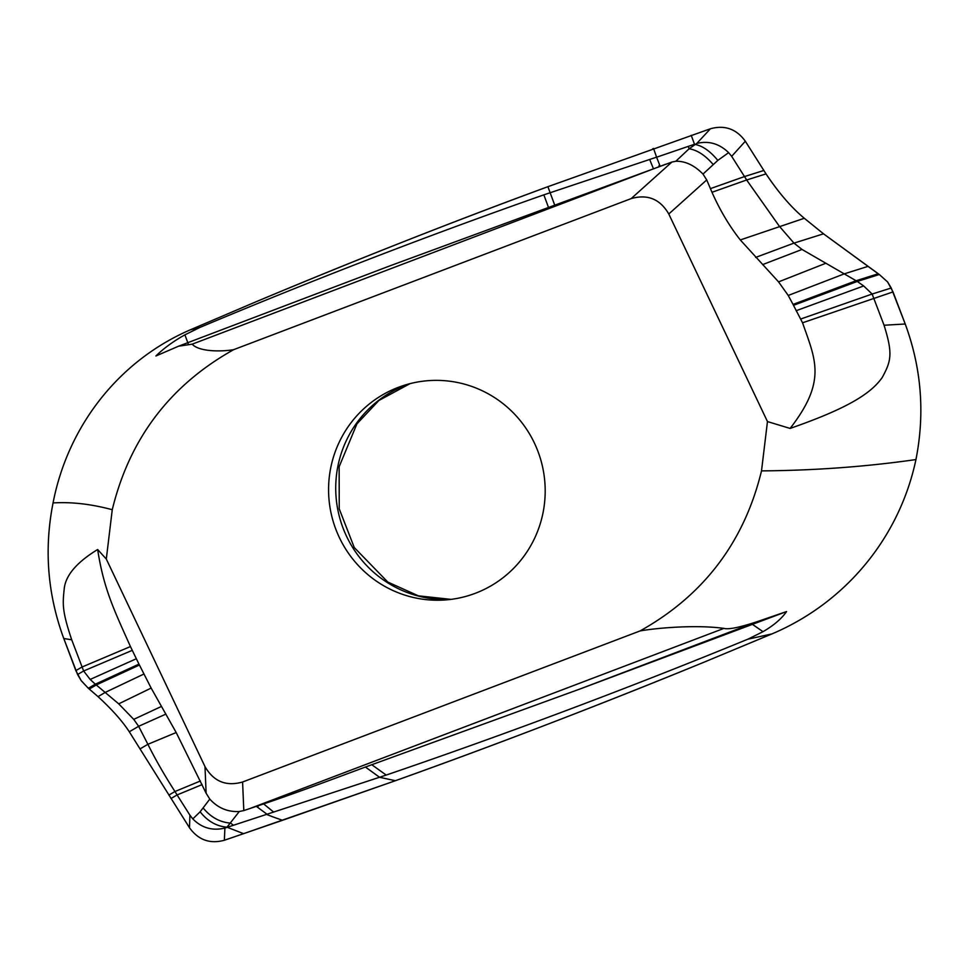 <?xml version="1.0" encoding="UTF-8"?>
<svg xmlns="http://www.w3.org/2000/svg" width="969" height="969" viewBox="0 0 969 969"><rect width="100%" height="100%" fill="white"/><g stroke="black" fill="none" stroke-linecap="round" stroke-linejoin="round"><path stroke-width="1.45" d="M668.78 213.992L706.728 179.931L702.997 174.081C694.422 165.324 685.374 161.048 675.829 161.242L671.892 162.053L631.17 198.597C647.583 193.933 660.107 199.057 668.78 213.992L767.46 421.563L790.11 428.431C826.993 380.938 815.462 359.899 802.55 322.786L793.03 304.411M706.728 179.931L711.985 192.274C719.858 210.067 729.294 225.959 740.304 239.949L778.567 281.882L788.233 295.46L793.042 304.411L856.087 280.731L857.262 281.446L793.478 305.332M631.17 198.597L233.674 349.664C221.707 351.747 199.117 351.929 192.177 344.177L178.587 346.187L155.9 355.986C163.834 348.246 173.499 341.197 184.897 334.838L188.131 343.559M767.46 421.563L761.513 470.886C814.602 470.486 866.08 466.719 915.947 459.56C925.044 413.278 921.471 368.099 905.228 324.009C921.471 368.232 925.044 413.412 915.947 459.56C899.656 536.778 846.397 602.403 771.881 633.944L703.397 662.457C601.713 704.184 499.047 743.598 395.4 780.711L243.594 833.667L227 827.199L239.307 811.501L243.813 810.581L242.589 782.007C226.189 786.671 213.652 781.535 204.992 766.612L106.299 559.04L112.259 509.718C129.58 438.582 170.047 385.226 233.674 349.664M242.589 782.007L640.085 630.928C656.958 627.924 696.275 624.557 723.916 628.384C728.543 629.693 739.589 627.464 757.068 621.698L580.056 688.971L365.41 767.036C316.512 785.265 289.997 795.052 263.629 803.907L243.813 810.581M761.513 470.886C744.192 542.01 703.712 595.366 640.085 630.928M475.379 593.27A109.994 108.249 -100.8 0 0 539.503 455.745A109.994 108.249 -100.8 0 0 406.144 384.705A109.994 108.249 -100.8 0 0 398.38 387.321A109.994 108.249 -100.8 0 0 331.386 514.563A109.994 108.249 -100.8 0 0 446.988 599.811A109.994 108.249 -100.8 0 0 475.379 593.27M265.954 814.178A1363.359 461.959 -111.1 0 0 282.56 820.283L224.36 840.256C209.97 844.169 198.354 840.002 189.5 827.768L129.289 731.777C122.421 721.178 112.004 709.465 98.039 696.638L88.336 688.269L81.154 680.565L77.581 674.521L63.772 638.51C47.517 594.276 43.944 549.096 53.053 502.947C67.939 425.997 118.727 360.843 190.13 329.896L255.525 301.989C352.825 261.085 450.282 222.652 547.897 186.69L710.459 128.744C724.848 124.831 736.464 128.998 745.331 141.232L766.019 173.887C778.47 192.565 791.237 207.366 804.306 218.267L823.529 233.832L879.307 274.506L887.628 281.979L893.006 291.911L905.228 324.009L884.055 325.233C893.079 354.036 891.068 361.183 882.226 377.498C871.107 393.293 848.602 408.046 790.11 428.431M884.055 325.233L872.136 294.031L800.903 318.958M891.25 288.011L872.136 294.031L863.682 285.952L857.262 281.446L879.307 274.506L887.628 281.991L891.25 288.011L905.228 324.009M879.307 274.506L878.193 273.767L856.087 280.731L802.029 249.457L793.974 243.122L779.27 226.152L746.651 179.992L766.019 173.887C778.785 192.916 791.54 207.705 804.306 218.267L823.529 233.844L878.18 273.767M653.566 148.475A1363.359 6.916 -110.4 0 0 656.582 157.16L543.851 194.842C428.928 235.188 314.392 279.338 200.232 327.292L190.13 329.896L255.525 301.989C357.549 259.232 454.994 220.799 547.897 186.69L710.459 128.744C724.848 124.831 736.464 128.998 745.331 141.232L763.838 170.471L744.495 176.576L746.675 179.98L711.997 192.274M710.398 188.64L744.495 176.564L731.68 156.336L745.331 141.232M702.997 174.081L717.811 160.406L728.627 152.642L731.68 156.336M671.892 162.053L390.059 265.809L178.587 346.187M81.154 680.565L75.848 670.621L63.772 638.498C47.529 594.409 43.956 549.229 53.053 502.947C71.355 501.785 91.086 504.037 112.259 509.718M200.232 327.292L184.897 334.838M652.755 148.766L653.554 148.487M691.224 135.333L694.507 144.26L655.952 157.438L656.582 157.184L655.952 157.438L656.607 157.244L659.937 165.711M63.772 638.51L71.718 639.794C62.064 611.1 62.61 604.232 64.172 589.297C65.298 575.743 76.454 562.48 97.651 549.508L106.299 559.04M71.718 639.794L83.625 670.984L90.165 679.439L95.301 684.187L138.955 664.116L130.44 646.553C114.112 610.095 103.695 588.849 97.651 549.508M239.307 811.501C227.715 812.119 217.88 807.989 209.801 799.11L206.118 793.236L176.188 732.528L151.152 688.087L138.955 664.116M224.905 828.071L386.207 775.067C508.228 733.363 628.784 688.075 747.862 639.189L763.003 631.679C773.722 625.441 781.571 618.731 786.574 611.56L757.068 621.698M747.862 639.189L771.881 633.944L703.397 662.457C596.747 706.086 494.081 745.5 395.4 780.711L283.433 819.98M170.98 798.529L177.097 794.943L189.912 815.183L189.5 827.768L129.289 731.777C122.421 721.178 112.004 709.465 98.039 696.638L89.269 689.044L96.258 684.95L95.301 684.187L88.336 688.269L81.36 680.856M139.391 665.037L96.258 684.95L118.715 703.845L133.734 719.361L138.64 726.302L147.894 744.301C155.27 759.175 164.294 774.909 174.965 791.516L168.836 795.101M202.121 784.599L177.097 794.943L174.965 791.528M209.801 799.11L200.135 811.792L192.807 818.902L189.912 815.183M258.045 806.729L257.233 806.051M763.003 631.679L752.428 624.351L580.056 688.971M752.428 624.351L786.574 611.56M265.918 814.154L266.536 813.875L256.833 806.717M266.584 813.899L265.857 814.105M226.879 827.32L227 827.199C216.475 826.291 207.523 821.155 200.135 811.792M243.594 833.667L224.36 840.256L224.893 828.059C212.477 831.039 201.782 827.986 192.807 818.902M200.413 780.99L174.977 791.516M77.581 674.521L83.625 670.984L132.22 650.369M710.459 128.744L696.784 143.448C708.69 140.553 719.301 143.618 728.627 152.642M696.772 143.424L689.129 148.766L675.829 161.242M659.005 165.638L660.107 166.147M655.952 157.438L656.607 157.244M694.712 144.187L694.531 144.333C702.452 145.725 710.204 151.091 717.811 160.406M53.053 502.947C67.939 425.997 118.727 360.843 190.13 329.896M763.838 170.471L766.019 173.887M915.947 459.56C899.656 536.778 846.397 602.403 771.881 633.944M224.36 840.256C209.97 844.169 198.354 840.002 189.5 827.768M89.269 689.044L88.336 688.269M893.006 291.911L802.55 322.786M867.485 266.536L844.423 273.803L788.233 295.46M823.529 233.82L793.974 243.122L755.638 257.427M804.306 218.267L740.304 239.949M665.57 164.258L192.177 344.177M547.897 186.69L554.595 204.786M75.848 670.621L81.917 667.072L130.44 646.553M204.992 766.612L206.118 793.236M723.916 628.384L250.523 808.291M395.4 780.711L379.569 777.283L365.41 767.024M98.039 696.638L105.33 692.363L143.812 674.073M165.917 714.092L138.64 726.302L129.289 731.777M139.972 748.94L147.894 744.301L176.188 732.528M233.323 825.14L230.574 823.105C219.951 822.281 210.842 817.291 203.272 808.122M386.207 775.067L371.733 764.686M273.27 811.756L263.629 803.907M133.734 719.361L161.52 706.413M118.715 703.845L151.152 688.087M90.165 679.439L136.375 658.726M688.269 146.38L689.129 148.766C697.208 150.074 705.19 155.282 713.087 164.391M543.851 194.842L548.369 207.112M649.678 159.497L653.348 168.485M410.044 383.639L378.903 400.476L356.943 423.828L339.138 466.743L339.235 508.858L354.266 547.546L387.806 582.066L418.342 595.826L451.021 599.375A110.781 109.037 79.2 0 1 338.12 511.232A110.781 109.037 79.2 0 1 406.035 385.068A110.781 109.037 79.2 0 1 410.008 383.651M802.029 249.457L762.603 264.622M825.6 263.35L778.567 281.882M863.682 285.952L796.143 310.71"/></g></svg>
